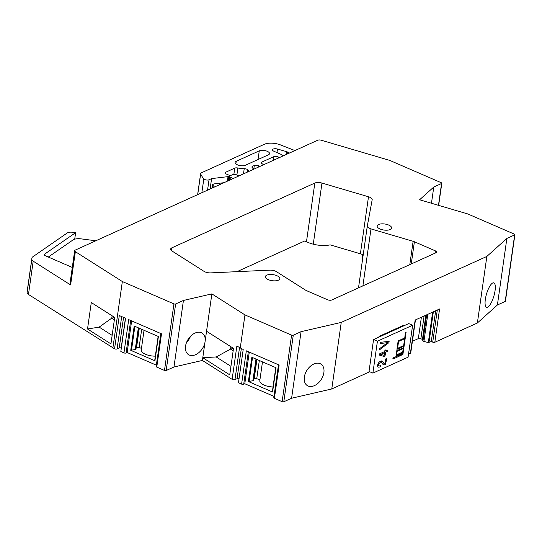 <?xml version="1.0" encoding="UTF-8"?>
<svg xmlns="http://www.w3.org/2000/svg" width="542" height="542" viewBox="0 0 542 542"><rect width="100%" height="100%" fill="white"/><g stroke="black" fill="none" stroke-linecap="round" stroke-linejoin="round"><path stroke-width="0.81" d="M317.714 140.236L75.263 250.086A3.035 1.267 8.1 0 0 74.674 250.709A3.035 1.267 8.1 0 0 75.352 251.671L122.343 281.528L173.955 303.893A1.213 0.508 8.1 0 0 175.635 303.981L183.433 300.451L211.868 293.886L244.957 314.909L291.589 335.119A1.213 0.508 8.1 0 0 293.276 335.207L301.067 331.677L341.243 322.409L486.851 256.434L506.872 238.433L514.663 234.903A1.213 0.508 8.1 0 0 514.9 234.652A1.213 0.508 8.1 0 0 514.419 234.158L467.78 213.954L419.603 199.768L433.776 187.024L441.567 183.494A1.213 0.508 8.1 0 0 441.805 183.243A1.213 0.508 8.1 0 0 441.323 182.749L389.712 160.391L321.284 140.236A3.035 1.267 8.1 0 0 317.714 140.236M27.215 291.108A6.064 2.534 8.1 0 0 27.202 291.183L31.937 257.904A6.064 2.534 8.1 0 1 32.615 256.949L67.194 232.999A6.064 2.534 8.1 0 1 72.662 232.274L75.636 232.653L44.64 254.117A3.035 1.267 8.1 0 0 44.302 254.598A3.035 1.267 8.1 0 0 45.508 255.838L72.289 267.436M31.937 257.904A6.064 2.534 8.1 0 0 31.931 257.978L31.836 259.32A6.064 2.534 8.1 0 0 33.197 261.176L70.609 284.95L75.352 251.671M74.674 250.709L69.938 283.981A3.035 1.267 8.1 0 0 70.609 284.95M327.551 299.753L306.528 290.647A6.064 2.534 8.1 0 1 305.464 290.092L276.535 271.711A6.064 2.534 8.1 0 0 269.72 270.146L210.777 272.883A6.064 2.534 8.1 0 1 203.961 271.318L172.004 251.014A6.064 2.534 8.1 0 1 170.649 249.083A6.064 2.534 8.1 0 1 171.834 247.85L314.827 183.06A6.064 2.534 8.1 0 1 321.968 183.067L368.499 196.766A6.064 2.534 8.1 0 1 372.185 199.707A6.064 2.534 8.1 0 1 372.178 199.754L367.327 225.926A6.064 2.534 8.1 0 0 367.313 225.967A6.064 2.534 8.1 0 0 370.999 228.907L413.126 241.312A6.064 2.534 8.1 0 1 414.4 241.766L435.422 250.878A3.035 1.267 8.1 0 1 436.628 252.118A3.035 1.267 8.1 0 1 436.039 252.735L331.758 299.983A3.035 1.267 8.1 0 1 327.551 299.753M383.37 229.957A7.303 3.049 8.1 0 0 391.609 228.06A7.303 3.049 8.1 0 0 385.396 224.103A7.303 3.049 8.1 0 0 377.151 226A7.303 3.049 8.1 0 0 383.37 229.957M279.191 277.158A7.303 3.049 8.1 0 0 271.278 274.496A7.303 3.049 8.1 0 0 265.384 276.644A7.303 3.049 8.1 0 0 266.034 278.182A7.303 3.049 8.1 0 0 273.947 280.851A7.303 3.049 8.1 0 0 279.841 278.703A7.303 3.049 8.1 0 0 279.191 277.158M287.49 153.935L287.687 152.139A3.049 1.274 8.1 0 0 286.461 151.611L277.47 149.043A3.638 1.518 8.1 0 0 272.531 149.802A3.638 1.518 8.1 0 0 273.981 151.286L280.444 154.091A3.035 1.267 8.1 0 1 281.122 154.47L282.592 155.534A6.064 2.534 8.1 0 0 282.639 155.568A6.064 2.534 8.1 0 0 282.653 155.581A212.254 88.644 8.1 0 0 283.12 155.913M287.741 152.173A4.546 1.897 8.1 0 0 289.563 152.993M294.801 150.622A4.546 1.897 8.1 0 0 293.771 150.107L280.546 144.931A12.127 5.068 8.1 0 0 264.367 144.274L201.224 172.884A3.035 1.267 8.1 0 0 200.635 173.501A3.035 1.267 8.1 0 0 200.675 173.806A57.615 24.058 8.1 0 0 203.819 178.88A3.035 1.267 8.1 0 0 206.224 179.958A3.035 1.267 8.1 0 0 209.029 179.781L211.59 178.616L228.013 176.624A1.822 0.759 8.1 0 0 228.582 176.482L229.171 176.211A1.822 0.759 8.1 0 0 229.523 175.838A1.822 0.759 8.1 0 0 228.799 175.093L226.387 174.05A3.035 1.267 8.1 0 1 225.181 172.81A3.035 1.267 8.1 0 1 225.777 172.193L234.754 168.122L233.859 174.409M236.888 174.998L237.884 168.013A3.035 1.267 8.1 0 0 234.754 168.122M237.884 168.013A12.432 5.19 8.1 0 0 244.225 168.704A3.035 1.267 8.1 0 1 247.816 169.842L249.144 171.306M253.703 169.239L252.165 167.539A3.035 1.267 8.1 0 1 251.922 166.929A3.035 1.267 8.1 0 1 252.511 166.313L254.306 165.5A3.035 1.267 8.1 0 1 258.791 165.859A212.254 88.644 8.1 0 1 259.896 166.435M279.435 157.58A212.254 88.644 8.1 0 0 278.344 157.011A3.035 1.267 8.1 0 0 273.859 156.645L261.928 162.051A3.035 1.267 8.1 0 0 261.339 162.675A3.035 1.267 8.1 0 0 261.867 163.535A212.254 88.644 8.1 0 0 263.575 164.768M268.412 154.822A5.752 2.405 8.1 0 0 269.53 153.657A5.752 2.405 8.1 0 0 265.79 150.798A5.752 2.405 8.1 0 0 259.266 150.859L236.251 161.286A5.752 2.405 8.1 0 0 235.133 162.458A5.752 2.405 8.1 0 0 238.873 165.317A5.752 2.405 8.1 0 0 245.397 165.256L268.412 154.822M427.787 314.326L423.925 341.433L428.309 342.578L431.29 341.521L432.733 342.151A1.518 0.63 8.1 0 0 434.84 342.266L477.373 322.991L497.4 304.99L505.191 301.454A1.213 0.508 8.1 0 0 505.429 301.21L514.9 234.652M423.925 341.433L422.963 341.02L422.442 339.441L420.87 338.757L418.343 338.621L412.408 341.311M408.505 354.197L410.409 353.33A1.518 0.63 8.1 0 0 410.707 353.025L415.416 319.936M278.486 364.766L273.798 397.706A1.518 0.63 8.1 0 0 274.401 398.329L282.118 401.669A1.213 0.508 8.1 0 0 283.805 401.764L291.596 398.234L331.772 388.96L369.739 371.758M249.279 352.117L244.781 383.743L273.988 396.398M244.781 383.743L243.704 384.231L248.331 351.704M160.852 333.54L156.164 366.48A1.518 0.63 8.1 0 0 156.767 367.097L164.483 370.443A1.213 0.508 8.1 0 0 166.164 370.538L173.962 367.002L202.396 360.444L232.125 379.332L236.861 346.053L243.202 349.482L238.466 382.754L241.597 384.115A1.518 0.63 8.1 0 0 243.704 384.231M239.049 378.655A1.822 0.759 8.1 0 0 237.05 378.695L234.971 379.637L239.51 347.734M232.125 379.332A1.822 0.759 8.1 0 0 234.971 379.637M131.645 320.884L127.146 352.517L156.347 365.166M127.146 352.517L126.069 353.005L130.697 320.478M27.202 291.183A6.064 2.534 8.1 0 0 27.195 291.257L27.1 292.599A6.064 2.534 8.1 0 0 28.462 294.448L114.558 348.811L119.294 315.532L125.561 318.249L120.825 351.528L123.962 352.889A1.518 0.63 8.1 0 0 126.069 353.005M114.558 348.811A1.822 0.759 8.1 0 0 117.079 348.953L119.199 347.991A1.822 0.759 8.1 0 1 121.191 347.95A8.184 3.421 8.1 0 0 121.333 347.984M75.636 232.653L74.708 239.185M112.871 348.086L122.343 281.528M87.519 329.001L91.286 302.544L114.701 317.422L110.941 343.879L87.519 329.001L99.152 327.111L111.781 318.134L114.694 317.463M431.466 203.257L433.776 187.024M156.767 367.097L161.502 333.825L128.698 319.611L123.962 352.889M173.962 367.002L183.433 300.451M204.971 342.375L204.964 342.381A12.737 8.503 -57.6 0 1 193.697 355.328A12.737 8.503 -57.6 0 1 188.494 354.624A12.737 8.503 -57.6 0 1 186.462 342.666A12.737 8.503 -57.6 0 1 196.956 332.415A12.737 8.503 -57.6 0 1 202.152 333.12A12.737 8.503 -57.6 0 1 205.181 340.864L202.396 360.444M230.906 346.738L230.574 349.102L216.177 356.954L202.783 357.713L229.733 374.84L233.5 348.384L206.549 331.257L205.181 340.864M206.549 331.257L211.868 293.886M240.221 348.188L244.957 314.909M274.401 398.329L279.137 365.051L246.332 350.837L241.597 384.115M291.596 398.234L301.067 331.677M331.772 388.96L341.243 322.409M312.483 386.29A12.737 8.503 -57.6 0 1 307.287 385.586A12.737 8.503 -57.6 0 1 305.254 373.628A12.737 8.503 -57.6 0 1 315.742 363.377A12.737 8.503 -57.6 0 1 320.945 364.082A12.737 8.503 -57.6 0 1 322.978 376.04A12.737 8.503 -57.6 0 1 312.483 386.29M477.373 322.991L486.851 256.434M403.377 326.027L403.472 325.342L379.048 336.413L378.946 337.09M434.84 342.266L439.576 308.987L415.152 320.051L410.409 353.33M497.4 304.99L506.872 238.433M491.818 283.601A12.737 3.821 106.4 0 0 485.815 296.752A12.737 3.821 106.4 0 0 486.594 307.273A12.737 3.821 106.4 0 0 488.559 306.515A12.737 3.821 106.4 0 0 494.568 293.364A12.737 3.821 106.4 0 0 493.789 282.843A12.737 3.821 106.4 0 0 491.818 283.601M287.429 153.962L287.687 152.139M211.59 178.616L210.113 188.989M435.666 310.756L431.29 341.521M426.689 314.827L422.963 341.02M425.89 315.187L422.442 339.441M424.108 315.993L420.87 338.757M421.391 317.226L418.343 338.621M399.562 327.117L399.468 327.795M248.385 381.541L272.579 392.022L276.034 367.747L251.84 357.266L248.385 381.541L253.581 380.606L256.61 359.332M158.156 336.413L154.937 360.796L158.393 336.521L134.199 326.033L130.744 350.315L135.947 349.38L138.969 328.1M154.937 360.796L130.744 350.315M112.147 335.369L99.152 327.111M112.113 315.776L111.781 318.134L114.369 319.78M190.466 336.365A12.737 8.503 -57.6 0 1 186.462 342.666M230.946 366.338L216.177 356.954M272.335 391.771L275.77 367.632L272.579 392.022M262.484 361.873L259.808 380.653A10.915 4.56 8.1 0 0 273.019 386.954M259.903 380.003L256.752 378.634L253.859 378.662M141.455 348.425L139.111 347.408L136.218 347.436M144.036 330.295L141.252 349.841A10.915 4.56 8.1 0 0 155.324 356.141M233.162 350.749L230.574 349.102L233.494 348.425M259.327 360.511L256.752 378.634M256.935 359.468L254.225 378.499M255.973 359.055L252.863 380.931M138.339 327.829L135.222 349.705M139.294 328.242L136.591 347.273M141.692 329.279L139.111 347.408M236.976 271.664L304.699 240.98L308.086 242.45A18.191 7.595 8.1 0 0 330.139 244.869L360.389 253.778A6.064 2.534 8.1 0 1 362.659 254.747L362.625 258.927M380.701 354.387L384.583 352.625L384.197 355.342L380.701 354.387L384.583 352.625L384.197 355.342L380.701 354.387M387.733 351.202L387.889 350.091L385.741 351.067L385.918 349.841L384.915 350.295L384.745 351.514L379.407 353.933L379.251 355.057L383.953 356.419L385.05 355.925L385.586 352.171L387.733 351.202L387.889 350.091L385.741 351.067L385.918 349.841L384.915 350.295L384.745 351.514L379.407 353.933L379.251 355.057L383.953 356.419L385.05 355.925L385.586 352.171L387.733 351.202M408.085 357.171L372.876 373.12L369.021 371.446L373.56 339.536L408.763 323.588L412.625 325.254L408.085 357.171M412.625 325.254L377.422 341.209L372.876 373.12M382.063 362.889A7.859 3.916 113.4 0 0 383.445 364.644A7.859 3.916 113.4 0 0 385.565 364.502L386.69 358.499L385.619 358.987L384.956 363.621A4.119 2.053 113.4 0 1 384.231 363.567A4.119 2.053 113.4 0 0 384.956 363.621L385.619 358.987L386.69 358.499L385.565 364.502A7.859 3.916 113.4 0 1 383.445 364.644L383.445 364.644A7.859 3.916 113.4 0 1 382.063 362.889L381.595 362.347L379.237 363.377A1.619 0.806 113.4 0 0 378.946 365.843A1.619 0.806 113.4 0 0 378.973 365.857L379.237 365.911A7.039 3.509 113.4 0 0 380.362 365.64L380.362 365.64A7.039 3.509 113.4 0 1 379.237 365.911L378.973 365.857A1.619 0.806 113.4 0 0 378.973 365.857A1.619 0.806 113.4 0 1 379.237 363.377L381.595 362.347L382.063 362.889M380.301 366.717L380.457 365.593L380.301 366.717M378.411 367.13A9.106 4.539 113.4 0 0 380.152 366.785A9.106 4.539 113.4 0 1 378.411 367.13A2.879 1.436 113.4 0 1 378.187 367.069A2.879 1.436 113.4 0 0 378.411 367.13M378.946 362.415A2.879 1.436 113.4 0 0 377.638 365.118A2.879 1.436 113.4 0 0 378.187 367.069A2.879 1.436 113.4 0 1 377.638 365.118A2.879 1.436 113.4 0 1 378.946 362.415A5.569 2.778 113.4 0 1 380.118 361.46A5.569 2.778 113.4 0 0 378.946 362.415M382.266 361.019L382.577 361.29A46.598 23.225 113.4 0 0 383.763 363.181A46.598 23.225 113.4 0 1 382.577 361.29L380.118 361.46L382.577 361.29L381.785 360.809M383.763 363.181A4.119 2.053 113.4 0 0 384.231 363.567A4.119 2.053 113.4 0 1 383.763 363.181M379.705 348.581L379.529 349.827L388.953 342.605L389.136 341.345L380.599 342.293L380.416 343.553L387.584 342.625L379.705 348.581L379.529 349.827L388.953 342.605L389.136 341.345L380.599 342.293L380.416 343.553L387.584 342.625L379.705 348.581M398.133 340.938L404.745 337.944L405.863 331.941L406.107 332.686L405.863 331.941L405.348 333.032L404.745 337.944L398.133 340.938L396.94 349.339L403.553 346.345L403.35 347.734L396.744 350.728L396.019 355.823L402.625 352.835L402.482 353.845L393.58 357.734L392.896 358.587L393.417 358.892L392.896 358.587L393.58 357.734L402.482 353.845L402.625 352.835L396.019 355.823L396.744 350.728L403.35 347.734L403.553 346.345L396.94 349.339L398.133 340.938M405.992 332.856L402.916 354.441L393.417 358.892L402.916 354.441L405.992 332.856M377.422 341.209L373.56 339.536M391.724 330.667L392.442 330.979M388.81 332.625L388.092 332.314M380.45 336.413L379.725 336.101M397.584 348.33L398.56 341.46L404.637 338.709L398.56 341.46L397.584 348.33L403.661 345.579L404.637 338.709L403.661 345.579L397.584 348.33M396.663 354.786L397.157 351.291L403.221 348.547L402.726 352.036L396.663 354.786L397.157 351.291L403.221 348.547L402.726 352.036L396.663 354.786M382.659 334.773L382.557 335.457M223.995 182.701L213.907 183.921L212.383 184.781L214.469 187.017M229.158 180.357L229.74 176.279A3.035 1.267 8.1 0 1 230.33 175.662L232.484 174.68A3.035 1.267 8.1 0 1 236.691 174.917L238.988 175.906M229.74 176.279A3.035 1.267 8.1 0 0 230.946 177.519L233.236 178.514M48.306 257.05L72.974 239.964A9.099 3.801 8.1 0 1 81.225 238.88L95.826 240.77M44.64 254.117L44.498 255.147M27.195 291.257L31.931 257.978M27.1 292.599L31.836 259.32M28.462 294.448L33.197 261.176M505.191 301.454L514.663 234.903M438.464 205.316L441.567 183.494M173.955 303.893L164.483 370.443M166.164 370.538L175.635 303.981M291.589 335.119L282.118 401.669M283.805 401.764L293.276 335.207M171.441 250.6L171.834 247.85M306.474 241.752L314.827 183.06M313.269 244.198L321.968 183.067M360.389 253.778L368.499 196.766M359.211 282.931L367.313 226.014M362.896 285.878L370.999 228.907M409.813 264.618L413.126 241.312M411.243 263.968L414.4 241.766M435.097 253.161L435.422 250.878M276.962 152.58L277.47 149.043M286.461 151.611L286.034 154.592M197.715 194.605L200.675 173.806M201.848 192.735L203.819 178.88M207.552 190.147L209.029 179.781M228.013 176.624L227.369 181.17M227.945 180.906L228.582 176.482M229.171 176.211L228.541 180.642M225.58 173.569L225.777 172.193M243.487 173.867L244.225 168.704M247.504 172.051L247.816 169.842M252.315 167.708L252.511 166.313M253.785 169.206L254.306 165.5M258.629 167.011L258.791 165.859M261.732 163.427L261.928 162.051M273.337 160.344L273.859 156.645M278.182 158.149L278.344 157.011M258.033 159.531L259.266 150.859M235.878 163.901L236.251 161.286M432.733 342.151L437.306 310.01M428.979 342.564L433.356 311.806M428.309 342.578L432.638 312.131M401.107 327.05L401.209 326.372M397.157 328.845L397.259 328.161M396.439 329.17L396.534 328.486M237.05 378.695L241.325 348.669M121.191 347.95L125.432 318.195M119.199 347.991L123.556 317.382M117.079 348.953L121.686 316.575M249.09 381.629L252.518 357.557M131.455 350.396L134.877 326.331M212.762 185.527L212.417 187.945M230.635 179.693L230.946 177.519M438.654 205.377L441.805 183.243M358.58 287.341L367.313 225.967M197.627 194.646L200.635 173.501M228.859 180.493L229.523 175.838M411.08 350.606L415.45 319.916M379.251 336.955L379.346 336.277M379.217 336.975L379.312 336.291M154.7 360.545L158.135 336.406M212.383 184.781L211.895 188.182"/></g></svg>
